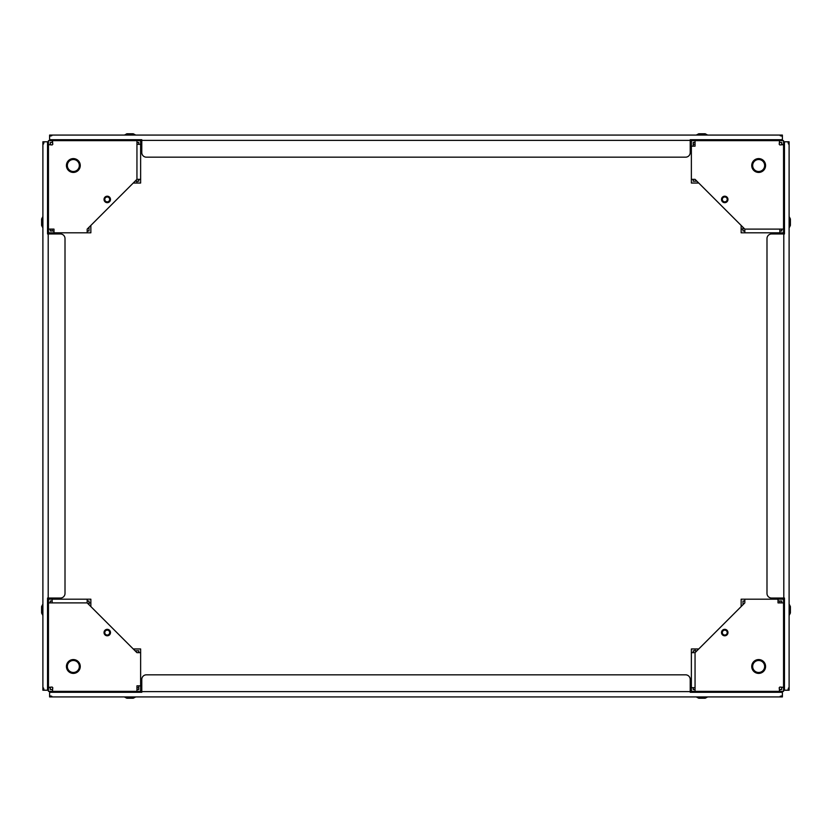 <?xml version="1.0" encoding="UTF-8"?>
<svg xmlns="http://www.w3.org/2000/svg" width="832" height="832" viewBox="0 0 832 832"><rect width="100%" height="100%" fill="white"/><g stroke="black" fill="none" stroke-linecap="round" stroke-linejoin="round"><path stroke-width="1.25" d="M779.532 691.371L695.053 691.371L695.053 652.662L744.827 602.888L744.827 599.196L778.014 599.196L778.014 602.888L783.546 602.888L783.546 687.357L779.854 687.034L779.21 687.679L779.854 687.034L783.546 687.357L783.546 691.371L779.532 691.371L779.21 687.679L779.854 691.371M724.734 629.335A3.224 3.224 0 0 0 721.51 632.559A3.224 3.224 0 0 0 724.734 635.794A3.224 3.224 0 0 0 727.969 632.559A3.224 3.224 0 0 0 724.734 629.335M758.659 659.568A6.916 6.916 0 0 0 751.743 666.484A6.916 6.916 0 0 0 758.659 673.4A6.916 6.916 0 0 0 765.575 666.484A6.916 6.916 0 0 0 758.659 659.568M752.669 666.484A5.99 5.99 0 0 0 758.659 672.474A5.99 5.99 0 0 0 764.65 666.484A5.99 5.99 0 0 0 758.659 660.494A5.99 5.99 0 0 0 752.669 666.484M722.322 632.59A2.444 2.444 0 0 0 724.766 635.034A2.444 2.444 0 0 0 727.21 632.59A2.444 2.444 0 0 0 724.766 630.146A2.444 2.444 0 0 0 722.322 632.59M695.053 652.662L691.371 652.662L691.371 691.371L695.053 691.371M695.053 687.679L691.371 687.679M698.745 648.97L695.053 648.97L695.053 650.811L696.904 650.811M783.546 602.888L783.546 599.196L778.014 599.196M744.827 599.196L741.146 599.196L741.146 606.57M744.827 602.888L744.827 601.037L742.986 601.037L742.986 604.729M781.706 602.888L781.706 601.037L778.014 601.037M781.737 687.232L783.546 687.357M779.854 687.034L781.706 687.357L781.706 689.53L779.854 689.53M779.21 687.679L779.532 689.53M779.854 602.888L779.854 601.037M695.053 648.97L691.371 648.97L691.371 652.662M695.053 650.811L693.212 650.811L693.212 652.662M693.212 687.679L693.212 689.53L695.053 689.53M783.546 144.643L783.546 229.112L744.827 229.112L695.053 179.338L691.371 179.338L691.371 146.162L695.053 146.162L695.053 140.629L779.532 140.629L779.21 144.321L779.854 144.966L779.21 144.321L779.532 140.629L783.546 140.629L783.546 144.643L779.854 144.966L783.546 144.321M721.51 199.441A3.224 3.224 0 0 0 724.734 202.665A3.224 3.224 0 0 0 727.969 199.441A3.224 3.224 0 0 0 724.734 196.206A3.224 3.224 0 0 0 721.51 199.441M751.743 165.516A6.916 6.916 0 0 0 758.659 172.432A6.916 6.916 0 0 0 765.575 165.516A6.916 6.916 0 0 0 758.659 158.6A6.916 6.916 0 0 0 751.743 165.516M758.659 171.506A5.99 5.99 0 0 0 764.65 165.516A5.99 5.99 0 0 0 758.659 159.526A5.99 5.99 0 0 0 752.669 165.516A5.99 5.99 0 0 0 758.659 171.506M724.766 201.854A2.444 2.444 0 0 0 727.21 199.41A2.444 2.444 0 0 0 724.766 196.966A2.444 2.444 0 0 0 722.322 199.41A2.444 2.444 0 0 0 724.766 201.854M744.827 229.112L744.827 232.804L783.546 232.804L783.546 229.112M779.854 229.112L779.854 232.804M741.146 225.43L741.146 229.112L742.986 229.112L742.986 227.271M695.053 140.629L691.371 140.629L691.371 146.162M691.371 179.338L691.371 183.03L698.745 183.03M695.053 179.338L693.212 179.338L693.212 181.189L696.904 181.189M695.053 142.47L693.212 142.47L693.212 146.162M779.407 142.438L779.532 140.629M779.21 144.321L779.532 142.47L781.706 142.47L781.706 144.321M779.854 144.966L781.706 144.643M695.053 144.321L693.212 144.321M741.146 229.112L741.146 232.804L744.827 232.804M742.986 229.112L742.986 230.963L744.827 230.963M779.854 230.963L781.706 230.963L781.706 229.112M52.468 140.629L136.947 140.629L136.947 179.338L87.173 229.112L87.173 232.804L53.986 232.804L53.986 229.112L48.454 229.112L48.454 144.643L52.146 144.966L52.79 144.321L52.146 144.966L48.454 144.643L48.454 140.629L52.468 140.629L52.79 144.321L52.146 140.629M107.266 202.665A3.224 3.224 0 0 0 110.49 199.441A3.224 3.224 0 0 0 107.266 196.206A3.224 3.224 0 0 0 104.031 199.441A3.224 3.224 0 0 0 107.266 202.665M73.341 172.432A6.916 6.916 0 0 0 80.257 165.516A6.916 6.916 0 0 0 73.341 158.6A6.916 6.916 0 0 0 66.425 165.516A6.916 6.916 0 0 0 73.341 172.432M79.331 165.516A5.99 5.99 0 0 0 73.341 159.526A5.99 5.99 0 0 0 67.35 165.516A5.99 5.99 0 0 0 73.341 171.506A5.99 5.99 0 0 0 79.331 165.516M109.678 199.41A2.444 2.444 0 0 0 107.234 196.966A2.444 2.444 0 0 0 104.79 199.41A2.444 2.444 0 0 0 107.234 201.854A2.444 2.444 0 0 0 109.678 199.41M136.947 179.338L140.629 179.338L140.629 140.629L136.947 140.629M136.947 144.321L140.629 144.321M133.255 183.03L136.947 183.03L136.947 181.189L135.096 181.189M48.454 229.112L48.454 232.804L53.986 232.804M87.173 232.804L90.854 232.804L90.854 225.43M87.173 229.112L87.173 230.963L89.014 230.963L89.014 227.271M50.294 229.112L50.294 230.963L53.986 230.963M50.263 144.768L48.454 144.643M52.146 144.966L50.294 144.643L50.294 142.47L52.146 142.47M52.79 144.321L52.468 142.47M52.146 229.112L52.146 230.963M136.947 183.03L140.629 183.03L140.629 179.338M136.947 181.189L138.788 181.189L138.788 179.338M138.788 144.321L138.788 142.47L136.947 142.47M48.454 687.357L48.454 602.888L87.173 602.888L136.947 652.662L140.629 652.662L140.629 685.838L136.947 685.838L136.947 691.371L52.468 691.371L52.79 687.679L52.146 687.034L52.79 687.679L52.468 691.371L48.454 691.371L48.454 687.357L52.146 687.034L48.454 687.679M110.49 632.559A3.224 3.224 0 0 0 107.266 629.335A3.224 3.224 0 0 0 104.031 632.559A3.224 3.224 0 0 0 107.266 635.794A3.224 3.224 0 0 0 110.49 632.559M80.257 666.484A6.916 6.916 0 0 0 73.341 659.568A6.916 6.916 0 0 0 66.425 666.484A6.916 6.916 0 0 0 73.341 673.4A6.916 6.916 0 0 0 80.257 666.484M73.341 660.494A5.99 5.99 0 0 0 67.35 666.484A5.99 5.99 0 0 0 73.341 672.474A5.99 5.99 0 0 0 79.331 666.484A5.99 5.99 0 0 0 73.341 660.494M107.234 630.146A2.444 2.444 0 0 0 104.79 632.59A2.444 2.444 0 0 0 107.234 635.034A2.444 2.444 0 0 0 109.678 632.59A2.444 2.444 0 0 0 107.234 630.146M87.173 602.888L87.173 599.196L48.454 599.196L48.454 602.888M52.146 602.888L52.146 599.196M90.854 606.57L90.854 602.888L89.014 602.888L89.014 604.729M136.947 691.371L140.629 691.371L140.629 685.838M140.629 652.662L140.629 648.97L133.255 648.97M136.947 652.662L138.788 652.662L138.788 650.811L135.096 650.811M136.947 689.53L138.788 689.53L138.788 685.838M52.593 689.562L52.468 691.371M52.79 687.679L52.468 689.53L50.294 689.53L50.294 687.679M52.146 687.034L50.294 687.357M136.947 687.679L138.788 687.679M90.854 602.888L90.854 599.196L87.173 599.196M89.014 602.888L89.014 601.037L87.173 601.037M52.146 601.037L50.294 601.037L50.294 602.888M771.607 233.958L782.891 233.958L771.607 233.958A4.607 4.607 0 0 0 766.99 238.566L766.99 593.434A4.607 4.607 0 0 0 771.607 598.042L782.891 598.042L771.607 598.042M788.466 688.002L789.11 688.002L788.466 688.002L787.935 690.217L789.11 690.217L789.11 141.783L787.935 141.783L788.466 143.998L789.11 143.998L788.466 143.998M783.546 598.042L783.546 690.217L784.462 690.217L784.462 598.042L783.806 598.042L783.806 233.958L782.891 233.958M782.891 598.042L783.806 598.042M784.462 690.217L787.935 690.217M766.99 593.434L766.99 238.566M783.546 233.958L783.546 141.783L784.462 141.783L784.462 233.958L783.806 233.958M784.462 141.783L787.935 141.783M60.393 598.042L49.109 598.042L60.393 598.042A4.607 4.607 0 0 0 65.01 593.434L65.01 238.566A4.607 4.607 0 0 0 60.393 233.958L49.109 233.958L60.393 233.958M43.534 143.998L42.89 143.998L43.534 143.998L44.065 141.783L42.89 141.783L42.89 690.217L44.065 690.217L43.534 688.002L42.89 688.002L43.534 688.002M48.454 233.958L48.454 141.783L47.538 141.783L47.538 233.958L48.194 233.958L48.194 598.042L49.109 598.042M49.109 233.958L48.194 233.958M47.538 141.783L44.065 141.783M65.01 238.566L65.01 593.434M48.454 598.042L48.454 690.217L47.538 690.217L47.538 598.042L48.194 598.042M47.538 690.217L44.065 690.217M141.783 152.568L141.783 141.284L141.783 152.568A4.607 4.607 0 0 0 146.39 157.175L685.61 157.175A4.607 4.607 0 0 0 690.217 152.568L690.217 141.284L690.217 152.568M780.177 135.71L780.177 135.065L780.177 135.71L782.392 136.23L782.392 135.065L49.608 135.065L49.608 136.23L51.823 135.71L51.823 135.065L51.823 135.71M690.217 140.629L782.392 140.629L782.392 139.714L690.217 139.714L690.217 140.369L141.783 140.369L141.783 141.284M690.217 141.284L690.217 140.369M782.392 139.714L782.392 136.23M685.61 157.175L146.39 157.175M141.783 140.629L49.608 140.629L49.608 139.714L141.783 139.714L141.783 140.369M49.608 139.714L49.608 136.23M690.217 679.432L690.217 690.716L690.217 679.432A4.607 4.607 0 0 0 685.61 674.825L146.39 674.825A4.607 4.607 0 0 0 141.783 679.432L141.783 690.716L141.783 679.432M51.823 696.29L51.823 696.935L51.823 696.29L49.608 695.77L49.608 696.935L782.392 696.935L782.392 695.77L780.177 696.29L780.177 696.935L780.177 696.29M141.783 691.371L49.608 691.371L49.608 692.286L141.783 692.286L141.783 691.631L690.217 691.631L690.217 690.716M141.783 690.716L141.783 691.631M49.608 692.286L49.608 695.77M146.39 674.825L685.61 674.825M690.217 691.371L782.392 691.371L782.392 692.286L690.217 692.286L690.217 691.631M782.392 692.286L782.392 695.77M789.246 615.233L790.4 613.018L790.4 606.57L789.246 604.354L789.11 615.233M124.592 134.93L135.47 134.93L133.255 133.775L126.807 133.775L124.592 135.065M42.754 216.767L41.6 218.982L41.6 225.43L42.754 227.646L42.89 216.767M124.592 697.07L126.807 698.225L133.255 698.225L135.47 697.07L124.592 696.935M789.246 227.646L790.4 225.43L790.4 218.982L789.246 216.767L789.11 227.646M707.408 134.93L705.193 133.775L698.745 133.775L696.53 134.93L707.408 135.065M42.754 604.354L41.6 606.57L41.6 613.018L42.754 615.233L42.89 604.354M696.53 697.07L698.745 698.225L705.193 698.225L707.408 697.07L696.53 696.935"/></g></svg>
